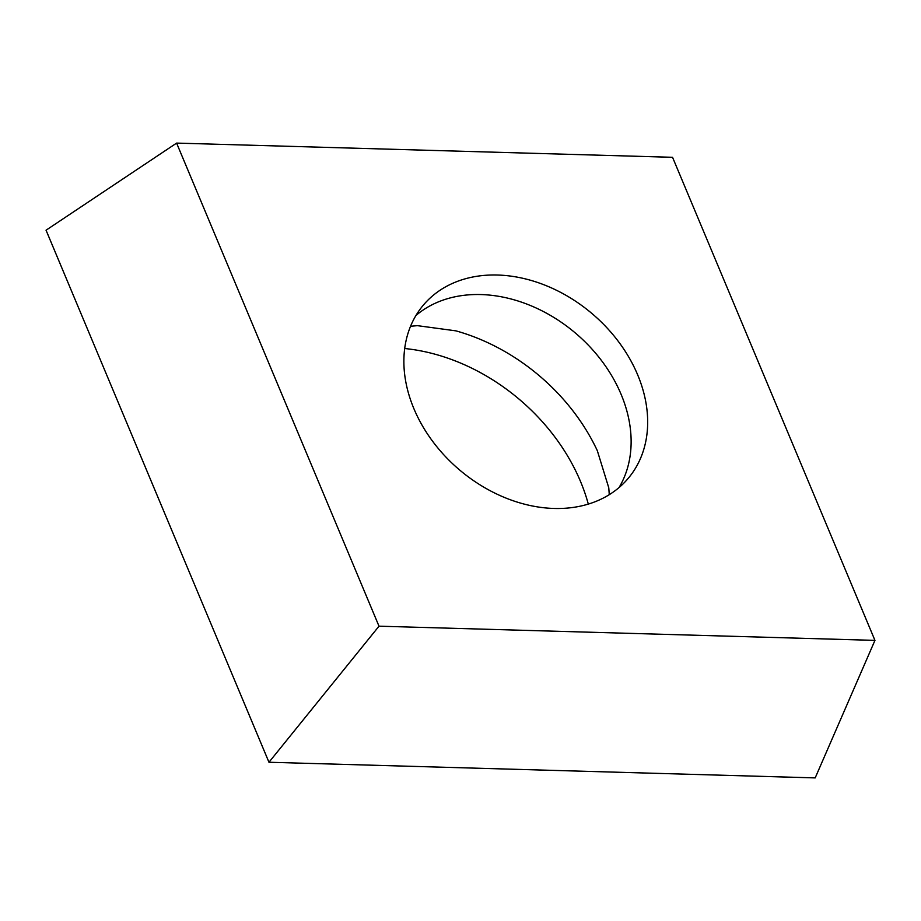 <?xml version="1.0" encoding="UTF-8"?>
<svg xmlns="http://www.w3.org/2000/svg" width="921" height="921" viewBox="0 0 921 921"><rect width="100%" height="100%" fill="white"/><g stroke="black" fill="none" stroke-linecap="round" stroke-linejoin="round"><path stroke-width="1.38" d="M379.003 626.188L176.602 143.1L46.05 230.204L268.967 762.254L815.189 777.9L874.95 640.383L379.003 626.188L268.967 762.254L815.189 777.9M404.687 348.518A179.664 137.229 -139.7 0 1 588.3 504.086M176.602 143.1L672.549 157.307L874.95 640.383M416.776 314.13A134.144 102.461 40.3 0 0 465.266 474.568A134.144 102.461 40.3 0 0 628.122 478.46A134.144 102.461 40.3 0 0 634.776 469.365A134.144 102.461 40.3 0 0 586.286 308.926A134.144 102.461 40.3 0 0 423.43 305.024A134.144 102.461 40.3 0 0 416.776 314.13M609.276 494.669L608.769 487.808L597.315 450.668A179.664 137.229 40.3 0 0 455.907 330.858L417.42 325.654L410.536 326.276M46.05 230.204L268.967 762.254M415.958 315.466A134.144 102.461 -139.7 0 1 575.464 333.103A134.144 102.461 -139.7 0 1 619.05 487.554"/></g></svg>
